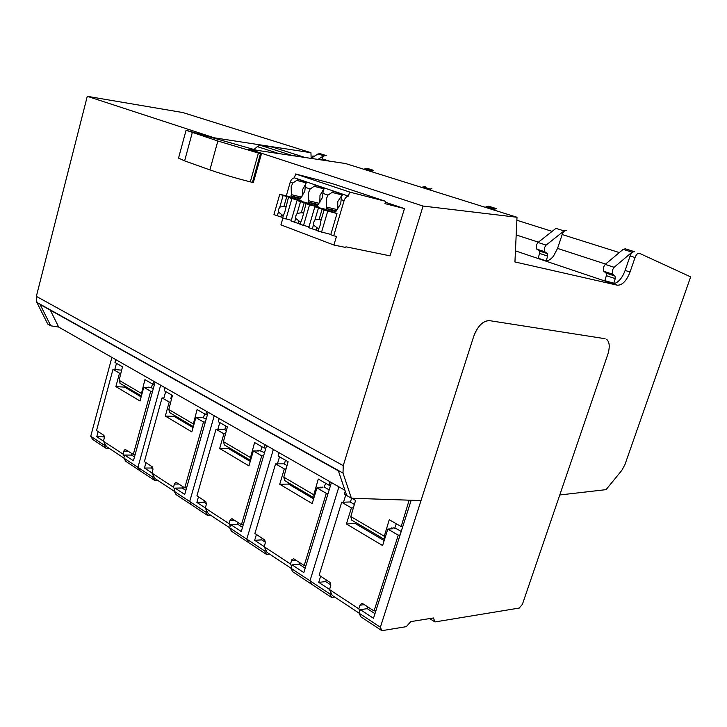 <?xml version="1.0" encoding="UTF-8"?>
<svg xmlns="http://www.w3.org/2000/svg" width="727" height="727" viewBox="0 0 727 727"><rect width="100%" height="100%" fill="white"/><g stroke="black" fill="none" stroke-linecap="round" stroke-linejoin="round"><path stroke-width="1.09" d="M429.621 618.586L434.964 621.939L519.196 608.063L522.395 604.346L607.763 354.54L559.772 494.969L606.064 489.644L621.794 470.405L624.884 464.771L690.65 276.878L639.26 253.223C637.661 253.105 636.261 254.541 635.062 257.531L630.118 255.977L630.645 254.714C631.908 252.387 633.19 251.388 634.48 251.733L632.045 252.16L623.139 249.379L625.247 248.807L633.844 251.487M515.443 250.879L617.296 285.193C622.239 285.347 626.492 280.967 630.045 272.034L635.062 257.531M617.296 285.193L514.934 261.947L517.006 217.264L423.069 206.059L248.816 149.108L345.479 163.52L517.006 217.264M342.999 473.059L351.414 498.231L346.706 495.532L338.382 470.851L40.085 304.468L50.772 325.814L47.755 324.088L36.868 302.396L342.999 473.059L343.253 465.634L423.069 206.059M351.414 498.231L421.015 500.576L473.768 336.21L380.375 627.219L381.866 630.682L406.266 626.665L410.864 621.594L433.465 617.968L434.964 621.939M474.731 333.602L473.768 336.21C477.757 325.896 483.028 320.716 489.571 320.652C483.855 320.498 478.911 324.815 474.731 333.602M605.082 338.709L489.571 320.652L605.082 338.709M607.763 354.54C610.035 347.115 609.662 342.044 606.645 339.327C609.662 342.044 610.035 347.115 607.763 354.54M384.547 539.407L384.292 536.253L389.245 519.723L401.177 526.566L409.137 500.176M401.177 526.566L402.813 526.466M346.625 495.296L344.416 494.024L345.243 491.188M313.991 497.632L313.81 494.796L318.299 479.048L328.977 485.173L330.631 485.136M328.977 485.173L329.967 481.728M279.023 452.685L278.096 456.002L288.101 461.736L283.794 477.148L284.702 480.538M250.642 460.109L250.506 457.565L254.604 442.534L264.21 448.041L265.119 444.751M264.21 448.041L265.882 448.068M250.506 457.565L223.434 441.652L227.378 426.922L218.345 421.742L219.19 418.57M193.427 426.204L193.337 423.95L197.108 409.565L205.796 414.554L207.468 414.617M205.796 414.554L206.632 411.409M165.02 387.682L164.238 390.726L172.435 395.424L168.809 409.528L169.864 412.736M141.538 395.47L141.465 393.443L144.937 379.658L152.843 384.192L153.606 381.175M152.843 384.192L154.497 384.292M141.465 393.443L119.128 380.312L122.481 366.781L115.011 362.5L115.729 359.583M214.065 138.357L214.211 137.803L87.276 96.318L36.35 296.371L343.253 465.634M87.276 96.318L182.822 112.549L310.938 152.697L214.211 137.803M312.492 157.45L312.937 155.923L314.237 156.332M36.868 302.396L36.35 296.371M429.284 189.774L431.874 188.511L428.685 189.593M493.279 209.83L496.223 208.622L493.678 208.913L486.327 206.604L488.517 206.177L495.532 208.358M562.18 234.548C563.38 231.549 564.834 230.214 566.533 230.55L564.043 230.904L555.937 228.369L538.007 242.482L536.29 245.144L536.735 249.088L539.252 250.942L539.579 253.423L538.171 258.194L546.204 260.902C548.685 260.702 551.121 259.103 553.511 256.104L557.545 248.416L562.18 234.548L619.322 252.569M321.752 159.985L322.097 158.813C323.061 156.287 324.451 155.224 326.278 155.623L323.688 155.769L317.944 153.97L311.165 158.295M370.797 171.454L373.751 170.427L371.161 170.609L365.018 168.691L367.235 168.355L373.033 170.163M613.688 283.63L615.233 278.632L606.373 275.678L604.837 280.649L614.697 283.448C618.977 281.867 622.457 277.532 625.129 270.435L630.118 255.977M248.652 149.68L248.816 149.108M344.925 490.262L58.687 327.059L50.772 325.814M351.777 498.24L355.548 500.412L350.823 516.57L351.623 520.05M311.165 158.404L310.938 152.697M485.336 207.34L486.327 206.604M492.688 209.649L493.678 208.913M546.204 260.902L547.631 256.104L547.313 253.614L544.814 251.76L544.387 247.798L546.104 245.117L564.043 230.904M606.373 275.678L606.136 273.116L603.755 271.262L603.455 267.191L605.218 264.392L623.139 249.379M615.233 278.632L615.015 276.06L612.652 274.197L612.37 270.117L614.133 267.3L632.045 252.16M325.551 155.36L320.162 153.679L317.944 153.97M317.981 159.422L323.688 155.769M364.036 169.336L365.018 168.691M370.188 171.263L371.161 170.609M425.168 186.421L421.969 187.484M58.687 327.059L50.317 310.175M396.288 523.767L394.652 528.465M390.344 528.911L393.543 527.829M325.578 483.228L324.069 487.699M319.835 487.835L322.915 487.035M262.029 446.796L260.684 451.013M256.477 450.967L259.457 450.386M223.434 441.652L224.425 444.951M204.623 413.872L203.433 417.834M199.243 417.68L202.124 417.271M152.497 383.992L151.416 387.736M147.272 387.491L150.08 387.2M119.128 380.312L120.237 383.429M186.048 130.333L178.542 158.113L184.622 160.885L209.912 169.891C222.635 174.271 236.093 178.26 250.306 181.868L252.423 182.386L260.502 153.679L217.855 141.011L186.067 130.26L256.995 150.325M252.423 182.386L253.359 182.541M260.502 153.679L248.689 149.553M279.032 153.615L257.349 146.627L254.114 149.389M257.349 146.627L260.021 145.2L272.652 147.145L303.386 156.941L290.109 155.269M303.895 157.323L303.386 156.941M290.764 155.051L260.021 145.2M384.156 540.624L355.176 523.485L355.521 522.359M411.182 500.249L373.487 618.268L360.328 609.644L367.28 608.663L367.835 606.891M353.377 507.837L351.405 507.919L341.69 502.275L319.144 575.239L330.04 582.418L330.849 585.144L329.54 589.615L332.212 595.404L359.202 613.197M359.847 611.171L358.811 608.826L329.54 589.615M358.811 608.826L360.31 604.346L362.355 603.428L374.069 610.944L398.26 535.145L387.818 529.083L382.593 545.55L346.415 523.985L355.176 523.485M351.405 507.919L346.415 523.985M341.69 502.275L350.078 501.966L354.376 504.438M391.589 527.902L393.043 528.738L387.818 529.083M398.26 535.145L400.077 535.017M394.915 528.62L396.133 528.538L401.213 531.464M375.914 610.68L374.069 610.944M364.363 604.637L359.956 605.237M313.61 498.895L288.564 484.082L288.883 483.01M299.042 564.197L299.56 562.507M286.093 468.924L284.312 468.933L275.578 463.862L254.895 533.473L264.692 539.925L265.41 542.478L264.201 546.74L267.063 552.447L291.009 568.241M291.6 566.297L290.482 563.988L264.201 546.74M290.482 563.988L291.854 559.717L293.69 558.781L304.195 565.515L326.296 493.333L316.954 487.899L312.174 503.584L279.731 484.246L288.564 484.082M284.312 468.933L279.731 484.246M275.578 463.862L284.03 463.853L287.02 465.58M320.934 487.026L322.234 487.781L316.954 487.899M326.296 493.333L328.141 493.279M324.142 487.735L325.378 487.708L329.177 489.898M306.049 565.342L304.195 565.515M295.98 560.172L291.527 560.572M250.252 461.427L228.523 448.568L228.823 447.541M237.647 524.185L238.129 522.568M225.515 433.865L223.898 433.828L216.01 429.248L196.935 495.796L205.796 501.639L206.432 504.029L205.314 508.109L208.322 513.716L229.677 527.802M230.223 525.948L229.041 523.676L205.314 508.109M229.041 523.676L230.305 519.596L231.968 518.66L241.437 524.721L261.738 455.82L253.332 450.931L248.943 465.898L219.681 448.459L228.523 448.568M223.898 433.828L219.681 448.459M216.01 429.248L224.479 429.484L226.397 430.593M257.467 450.313L258.639 450.985L253.332 450.931M261.738 455.82L263.592 455.829M260.557 451.004L264.537 452.603M243.3 524.621L241.437 524.721M234.467 520.187L230.005 520.405M193.037 427.585L174.126 416.389L174.398 415.408M208.131 412.264L184.731 494.451L175.107 488.135L182.123 487.99L182.541 486.436M170.709 402.122L169.209 402.049L162.057 397.896L144.382 461.627L152.425 466.943L152.997 469.197L151.961 473.104L155.078 478.611L174.226 491.234M174.725 489.471L173.489 487.226L151.961 473.104M173.489 487.226L174.653 483.319L176.17 482.383L184.74 487.862L203.487 421.969L195.881 417.552L191.828 431.865L165.311 416.062L174.126 416.389M169.209 402.049L165.311 416.062M162.057 397.896L163.911 397.987M170.491 398.341L171.527 398.941M200.134 417.144L201.188 417.752L195.881 417.552M203.487 421.969L205.35 422.033M203.097 417.825L206.232 418.961M186.621 487.826L184.74 487.862M178.824 484.018L174.38 484.1M141.147 396.887L124.626 387.118L124.88 386.173M155.124 382.038L133.423 460.791L124.653 455.038L131.623 455.084L132.023 453.593M120.873 373.26L119.501 373.169L112.976 369.38L96.537 430.529L103.879 435.373L104.388 437.518L103.434 441.262L106.615 446.66L123.844 458.019M124.308 456.311L123.045 454.13L103.434 441.262M123.045 454.13L124.126 450.377L125.244 449.431L133.314 454.439L150.698 391.299L143.782 387.273L140.02 400.986L115.875 386.6L124.626 387.118M119.501 373.169L115.875 386.6M112.976 369.38L121.645 370.152M148.099 387.037L149.062 387.591L143.782 387.273M150.698 391.299L152.543 391.399M150.962 387.709L153.352 388.445M135.167 454.448L133.314 454.439M128.288 451.167L123.872 451.131M331.421 482.555L303.831 572.576L292.045 564.843L291 568.287L292.654 571.695L311.61 584.226L309.984 580.809L338.909 486.826L309.984 580.809L329.949 593.977L331.539 597.412L334.665 597.012M330.594 591.905L329.949 593.977M329.585 589.47L318.744 582.354L320.643 576.211M345.807 494.823L343.526 502.203M291 568.287L309.984 580.809L311.61 584.226L331.539 597.412M360.328 609.644L359.183 613.252L360.719 616.705L381.866 630.682M359.183 613.252L380.375 627.219M326.269 579.864L325.732 581.582L318.744 582.354M325.732 581.582L330.867 584.926M351.595 498.24L350.387 502.139M367.28 608.663L374.959 613.661M266.609 445.606L241.255 531.528L230.632 524.558L229.668 527.847L231.422 531.201L248.507 542.506L246.78 539.134L273.343 449.44L246.78 539.134L264.746 550.975L266.445 554.365L269.59 554.11M265.337 549.003L264.746 550.975M264.237 546.604L254.677 540.334L256.431 534.463M279.522 456.82L277.432 463.853M229.668 527.847L246.78 539.134L248.507 542.506L266.445 554.365M262.202 538.216L261.711 539.861L254.677 540.334M261.711 539.861L265.419 542.278M285.475 460.236L284.348 464.035M292.045 564.843L299.061 564.197L305.176 568.187M175.107 488.135L174.216 491.279L176.043 494.578L191.519 504.82L189.711 501.503L214.229 415.735L189.711 501.503L205.968 512.217L207.749 515.552L210.894 515.416M206.504 510.336L205.968 512.217M205.35 507.973L196.881 502.421L198.489 496.805M219.79 422.578L217.864 429.303M174.216 491.279L189.711 501.503L191.519 504.82L207.749 515.552M204.36 500.621L203.905 502.184L196.881 502.421M203.905 502.184L206.441 503.838M225.833 426.04L224.788 429.666M230.632 524.558L237.665 524.185L242.491 527.339M124.653 455.038L123.826 458.055L125.707 461.291L139.802 470.614L137.93 467.361L160.658 385.192L137.93 467.361L152.706 477.103L154.551 480.374L157.677 480.329M153.206 475.304L152.706 477.103M151.998 472.977L144.473 468.034L145.963 462.654M165.692 391.562L163.675 398.832M123.826 458.055L137.93 467.361L139.802 470.614L154.551 480.374M151.879 466.507L151.461 468.006L144.473 468.034M151.461 468.006L153.015 469.015M171.781 395.052L170.818 398.523M182.123 487.99L185.876 490.434M104.697 443.397L104.225 445.133L106.115 448.341L92.647 439.435L90.739 436.245L111.885 357.384M103.461 441.135L96.727 436.718L98.118 431.547M116.465 363.336L114.802 369.507M90.739 436.245L104.225 445.133M106.115 448.341L109.223 448.377M104.006 435.564L103.661 436.854L96.727 436.718M103.661 436.854L104.406 437.345M131.623 455.084L134.477 456.938M282.912 217.982L280.931 224.87L333.911 245.044L345.77 247.471L345.961 246.817L390.045 255.849L404.448 208.594L384.965 203.624L385.655 201.334L349.605 192.046L348.406 196.099C346.443 196.49 345.007 198.008 344.098 200.634L333.702 235.793L330.749 234.685L337.001 213.52L324.187 208.967L314.846 206.768L308.748 227.66L317.99 230.741M333.702 235.793L336.474 236.384L333.911 245.044M318.69 207.677L318.862 207.077L306.412 202.66L297.052 200.434L291.1 221.044L300.078 224.034M301.069 201.388L301.232 200.825L289.128 196.526L279.759 194.282L273.943 214.619L282.667 217.518M385.655 201.334L331.921 183.468L295.571 173.962L294.453 177.851C292.49 178.206 291.082 179.642 290.227 182.168L286.302 195.845M301.36 197.072L291.345 194.654L291.191 186.612L292.781 183.05L290.227 182.168M291.345 194.654L290.973 195.954L300.006 199.153L304.795 191.319L305.613 183.44L307.33 182.477L298.234 179.396L292.781 183.05M319.017 203.251L308.684 200.77L308.521 192.61L310.147 189.002L305.358 187.357M308.684 200.77L308.303 202.088L317.599 205.377L322.506 197.453L323.306 189.447L325.033 188.466L315.672 185.294L310.147 189.002M337.183 209.603L326.523 207.059L326.341 198.78L328.004 195.118L323.088 193.437M326.523 207.059L326.132 208.395L335.701 211.784L340.736 203.76L341.517 195.636L343.244 194.627L333.62 191.365L328.004 195.118M294.453 177.851L348.406 196.099M336.01 210.739L326.132 208.395M337.719 209.085L337.773 201.588L341.808 195.39M331.885 192.364L342.326 195.009L342.517 194.382M317.89 204.378L308.303 202.088M319.807 202.451L319.98 195.445L323.251 189.883M313.955 186.276L324.106 188.866M300.287 198.189L290.973 195.954M302.405 195.972L302.677 189.474L305.504 184.349M296.516 180.351L306.376 182.877M404.448 208.594L385.383 202.242M349.605 192.046L295.571 173.962M330.83 234.421L317.89 231.077L320.334 224.743L320.552 222.017L324.06 210.048L325.014 210.103L314.846 206.768M337.001 213.52L324.06 210.048M327.677 211.33L321.479 232.422M318.408 208.031L314.927 219.954L313.664 222.289L313.446 225.006L318.544 228.869M316.672 227.742L316.018 229.996M313.446 225.006L312.292 228.978M322.143 209.076L319.153 219.272L314.927 219.954M321.252 219.609L319.153 219.272M308.984 226.869L299.978 224.37L302.359 218.118L306.003 203.615L307.003 203.696L304.213 202.706L301.296 212.757L297.107 213.429L295.88 215.737L295.671 218.409L300.605 222.198M318.862 207.077L309.511 204.869L303.459 225.679M309.511 204.869L306.003 203.615M298.87 221.117L298.224 223.343M295.671 218.409L294.535 222.335M303.268 213.038L301.296 212.757M304.213 202.706L300.515 201.67L297.107 213.429M300.515 201.67L297.052 200.434M291.318 220.29L282.567 217.855L284.893 211.684L288.455 197.371L289.5 197.471L286.792 196.508L283.939 206.432L279.795 207.086L278.605 209.358L278.386 212.002L283.185 215.728M301.232 200.825L291.872 198.589L285.956 219.118M291.872 198.589L288.455 197.371M281.567 214.674L280.94 216.873M278.386 212.002L277.278 215.874M285.793 206.65L283.939 206.432M286.792 196.508L283.13 195.481L279.795 207.086M283.13 195.481L279.759 194.282M552.12 231.377L516.861 220.254M329.413 161.121L322.097 158.813M630.045 272.034L625.129 270.435M516.179 234.939L538.389 242.173M557.545 248.416L605.6 264.074M384.292 536.253L350.823 516.57M313.81 494.796L283.794 477.148M193.337 423.95L168.809 409.528M547.631 256.104L539.579 253.423M422.96 186.803L429.666 188.893M547.313 253.614L539.252 250.942M544.814 251.76L536.735 249.088M546.104 245.117L538.007 242.482M615.015 276.06L606.136 273.116M612.652 274.197L603.755 271.262M614.133 267.3L605.218 264.392M192.282 132.614L184.622 160.885M209.912 169.891L217.855 141.011M258.385 153.133L250.306 181.868M344.098 200.634L341.327 199.689M351.359 519.896L384.519 539.479M284.43 480.383L313.937 497.804M224.152 444.788L250.561 460.382M169.591 412.572L193.327 426.585M119.955 383.265L141.411 395.933M253.35 182.55L261.429 153.897M321.061 219.49L319.716 219.19M303.141 212.966L301.859 212.675M285.729 206.622L284.511 206.341"/></g></svg>
